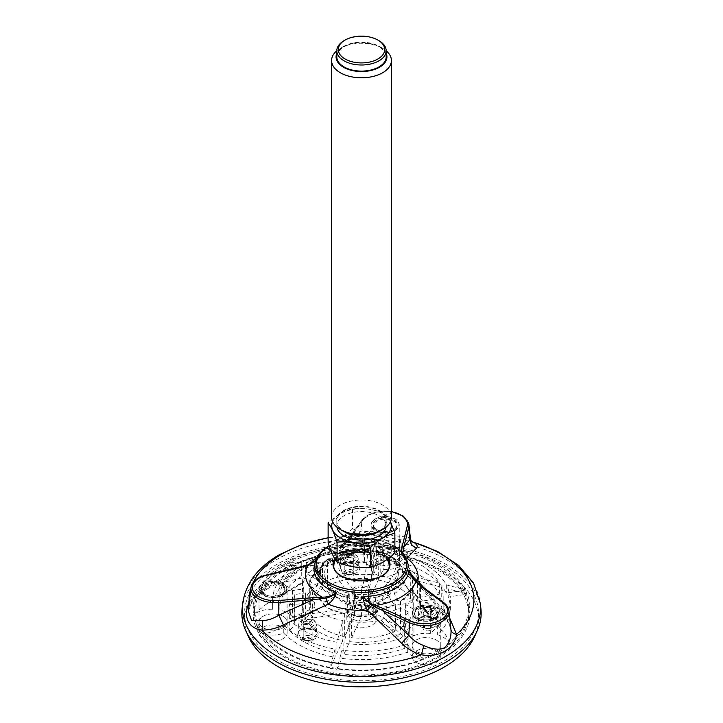 <?xml version="1.0" encoding="UTF-8"?>
<svg xmlns="http://www.w3.org/2000/svg" width="723" height="723" viewBox="0 0 723 723"><rect width="100%" height="100%" fill="white"/><g stroke="black" fill="none" stroke-linecap="round" stroke-linejoin="round"><path stroke-width="0.54" stroke-dasharray="3.62 2.71" d="M249.182 602.358C253.646 596.882 259.358 592.155 266.317 588.17C281.084 579.503 295.553 571.559 309.733 564.338L324.835 553.682L342.196 546.29L350.501 538.066L344.672 544.437L342.286 545.621L338.951 544.979L338.436 547.772L352.878 538.192C355.21 536.818 359.53 535.752 365.838 535.002L370.501 535.002L411.279 541.428M406.624 558.572L403.714 557.614L401.943 554.731L401.581 555.092C390.257 545.169 363.027 540.262 342.286 545.621M317.569 559.322L319.674 556.114L315.544 560.867M278.798 565.467A116.963 67.528 180 0 1 406.263 550.827A116.963 67.528 180 0 1 478.463 613.212A116.963 67.528 180 0 1 361.5 680.741A116.963 67.528 180 0 1 244.537 613.212A116.963 67.528 180 0 1 278.798 565.467M480.931 608.938A119.657 69.083 0 0 0 403.85 548.603A119.657 69.083 0 0 0 276.891 564.365A119.657 69.083 0 0 0 242.069 608.938M406.317 557.912L402.612 553.99C402.042 555.698 401.825 555.942 401.943 554.731C401.536 555.517 401.419 555.029 401.572 553.24L401.482 551.333M409.977 539.503C411.062 539.033 410.357 538.165 407.853 536.918C401.753 537.053 383.054 534.189 370.709 531.17L360.822 531.902L362.015 520.217L349.119 538.861L360.822 531.902L356.837 537.216L352.878 538.192M249.345 602.367L252.363 601.337C255.806 596.918 260.669 592.851 266.95 589.109L265.712 586.814L252.842 599.222L248.405 611.152M450.899 628.929L444.79 614.514L444.853 616.339L448.242 616.312L449.751 618.228M424.763 588.721L448.242 616.312M416.647 582.277L422.277 587.257L444.79 614.514L443.786 603.018A24.347 14.053 180 0 1 448.956 610.845M250.917 587.727A24.347 14.053 180 0 1 266.191 575.544L265.712 586.814L298.472 568.097L309.733 564.338A56.674 32.716 180 0 1 309.806 564.247M342.196 546.29L356.837 537.207M370.709 531.17L366.886 535.074L365.838 535.002A112.399 64.889 180 0 0 328.134 537.885M407.853 536.918L411.495 541.744M314.993 563.506A47.519 27.438 180 0 1 315.327 562.648L314.921 564.175A46.634 26.923 180 0 1 328.522 546.461A46.634 26.923 180 0 1 378.283 540.379A46.634 26.923 180 0 1 408.079 564.175C408.884 563.994 407.429 561.807 403.714 557.614L401.943 554.731A47.519 27.438 180 0 0 338.951 544.979C340.37 546.452 341.943 546.416 343.66 544.871L342.268 545.621M402.856 552.245L402.612 553.99L401.572 553.24M310.501 564.166L309.733 564.338M248.387 611.315L252.842 599.222M310.194 564.193C314.234 562.422 317.397 559.729 319.674 556.114A47.519 27.438 180 0 0 315.327 562.648L318.021 558.4L315.562 560.804M415.345 580.903L414.758 580.28M306.85 565.531L307.519 565.476M299.024 567.781L266.191 575.544A1.5 0.452 77 0 1 266.407 574.993M443.497 602.449A1.5 0.958 126.2 0 1 443.786 603.018L421.102 586.669M401.636 551.477L401.473 551.468A56.033 32.345 180 0 0 346.507 542.964L345.296 543.335L362.169 519.792A1.5 1.13 34.7 0 1 363.398 519.421L350.501 538.066M388.929 563.85A27.664 15.969 -0 0 0 381.057 554.613A27.664 15.969 -0 0 0 352.589 550.79A27.664 15.969 -0 0 0 334.071 563.85M333.845 565.476A27.664 15.969 -0 0 0 333.836 565.91A27.664 15.969 -0 0 0 361.5 581.879A27.664 15.969 -0 0 0 389.164 565.91A27.664 15.969 -0 0 0 389.155 565.476M382.169 551.938A21.392 12.354 180 0 1 382.892 555.128A21.392 12.354 180 0 1 361.5 567.483A21.392 12.354 180 0 1 340.108 555.128A21.392 12.354 180 0 1 344.437 547.682A21.392 12.354 180 0 1 376.629 546.398A21.392 12.354 180 0 1 378.563 547.682A21.392 12.354 180 0 1 382.169 551.938M378.951 40.678A24.681 14.252 0 0 0 344.049 40.678M386.181 50.764A29.914 17.271 0 0 0 382.657 48.314A29.914 17.271 0 0 0 340.343 48.314A29.914 17.271 0 0 0 336.819 50.764M386.181 53.33A25.432 14.677 0 0 0 379.476 46.48A25.432 14.677 0 0 0 343.524 46.48A25.432 14.677 0 0 0 336.819 53.33M343.524 531.315A25.432 14.677 180 0 1 348.784 508.224A25.432 14.677 180 0 1 386.064 517.135A25.432 14.677 180 0 1 379.476 531.315M331.586 517.27A29.914 17.271 180 0 1 357.596 500.153A29.914 17.271 180 0 1 390.393 512.806A29.914 17.271 180 0 1 391.414 517.27M328.134 542.828C336.258 541.003 344.401 536.303 352.562 528.73L352.562 508.811C344.437 510.646 336.294 515.345 328.134 522.919M352.562 528.73C363.66 533.312 374.776 535.029 385.928 533.89L385.928 513.981C374.83 509.399 363.705 507.673 352.562 508.811M385.928 513.981L390.393 521.428M385.928 533.89C388.902 543.163 391.875 549.579 394.866 553.149M332.761 545.802A29.751 17.18 180 0 1 361.5 533.068A29.751 17.18 180 0 1 390.239 545.802A29.751 17.18 180 0 1 361.5 567.428A29.751 17.18 180 0 1 332.761 545.802M382.169 547.049A21.392 12.354 180 0 1 382.892 550.248A21.392 12.354 180 0 1 361.5 562.602A21.392 12.354 180 0 1 340.108 550.248A21.392 12.354 180 0 1 358.707 538.002A21.392 12.354 180 0 1 382.169 547.049M332.598 521.735A29.751 17.18 180 0 1 361.184 508.64A29.751 17.18 180 0 1 390.239 521.373A29.751 17.18 180 0 1 390.402 521.735M336.927 527.121A24.681 14.252 180 0 1 336.819 525.82A24.681 14.252 180 0 1 358.283 511.694A24.681 14.252 180 0 1 385.341 522.133A24.681 14.252 180 0 1 386.181 525.82A24.681 14.252 180 0 1 386.073 527.121M385.341 517.252A24.681 14.252 180 0 1 386.181 520.94A24.681 14.252 180 0 1 361.5 535.183A24.681 14.252 180 0 1 336.819 520.94A24.681 14.252 180 0 1 358.283 506.814A24.681 14.252 180 0 1 385.341 517.252M336.819 56.864A24.681 14.252 180 0 1 358.283 42.738A24.681 14.252 180 0 1 385.341 53.177A24.681 14.252 180 0 1 386.181 56.864M247.203 633.655A116.963 67.528 180 0 1 244.537 619.322A116.963 67.528 180 0 1 278.798 571.568A116.963 67.528 180 0 1 406.263 556.936A116.963 67.528 180 0 1 478.463 619.322A116.963 67.528 180 0 1 475.797 633.655M395.138 551.532A14.062 8.116 180 0 1 399.259 557.27A14.062 8.116 180 0 1 385.196 565.395A14.062 8.116 180 0 1 371.134 557.27A14.062 8.116 180 0 1 379.819 549.778A14.062 8.116 180 0 1 395.138 551.532M395.138 562.53A14.062 8.116 180 0 1 399.259 568.269A14.062 8.116 180 0 1 385.196 576.385A14.062 8.116 180 0 1 371.134 568.269A14.062 8.116 180 0 1 379.819 560.768A14.062 8.116 180 0 1 395.138 562.53M436.177 639.963A14.062 8.116 180 0 1 440.298 645.702A14.062 8.116 180 0 1 426.236 653.818A14.062 8.116 180 0 1 412.173 645.702A14.062 8.116 180 0 1 420.858 638.21A14.062 8.116 180 0 1 436.177 639.963M436.177 650.953A14.062 8.116 180 0 1 440.298 656.692A14.062 8.116 180 0 1 426.236 664.817A14.062 8.116 180 0 1 412.173 656.692A14.062 8.116 180 0 1 420.858 649.2A14.062 8.116 180 0 1 436.177 650.953M378.328 580.072A51.749 29.878 180 0 1 410.438 598.617L374.297 604.202A14.659 8.459 180 0 1 376.159 608.206A14.659 8.459 180 0 1 376.159 608.332A14.659 8.459 180 0 1 374.089 612.67L400.542 627.944A51.749 29.878 180 0 0 413.249 608.332A51.749 29.878 180 0 0 412.3 602.62L375.707 608.278A14.207 8.206 180 0 0 373.854 604.274L374.297 604.202A14.659 8.459 180 0 0 368.649 600.94L368.522 601.202A14.207 8.206 180 0 0 361.59 600.126L371.396 579.006A51.749 29.878 180 0 0 327.528 585.784L353.99 601.066A14.659 8.459 180 0 1 361.708 599.864A14.659 8.459 180 0 1 368.649 600.94L378.328 580.072L378.12 554.288A50.935 29.408 180 0 1 395.833 560.361L395.264 561.97L394.885 561.708L396.385 564.437L398.002 564.292L395.978 561.527L395.264 561.97M395.472 630.872A51.749 29.878 180 0 1 351.604 637.659L361.292 616.791A14.659 8.459 180 0 1 354.351 615.716A14.659 8.459 180 0 1 348.703 612.453L312.562 618.048A51.749 29.878 180 0 0 344.672 636.583L354.478 615.463A14.207 8.206 180 0 0 361.41 616.529L361.292 616.791A14.659 8.459 180 0 0 369.01 615.598L368.685 615.409A14.207 8.206 180 0 0 373.764 612.48L374.089 612.67A14.659 8.459 180 0 1 369.01 615.598L395.472 630.872L395.472 604.627L394.885 604.292A50.935 29.408 180 0 1 376.918 610.113L374.08 608.323L368.549 602.142C369.552 606.633 371.613 610.601 374.74 614.035L376.918 611.432L374.08 608.323M325.106 576.683A36.918 29.119 155.1 0 0 325.811 580.153A36.918 29.119 155.1 0 0 347.293 598.057A14.207 8.206 180 0 1 347.293 598.011A14.207 8.206 180 0 1 349.236 593.863A36.918 21.319 60 0 1 333.005 559.683A36.891 21.301 0 0 0 324.708 574.785A36.891 21.301 0 0 0 325.106 576.683L321.084 577.306L319.765 578.545A16.268 12.833 -24.9 0 1 318.988 581.961C317.65 585.043 315.147 586.94 311.496 587.672L310.7 587.799L310.7 614.044A51.749 29.878 180 0 1 309.751 608.332A51.749 29.878 180 0 1 322.458 588.721L348.911 603.994A14.659 8.459 180 0 1 351.134 602.349A14.659 8.459 180 0 1 353.99 601.066L354.315 601.256A14.207 8.206 180 0 0 349.236 604.184L348.911 603.994A14.659 8.459 180 0 0 346.841 608.332L346.841 619.322A14.659 8.459 180 0 1 351.134 613.339A14.659 8.459 180 0 1 367.112 611.504A14.659 8.459 180 0 1 376.159 619.322A14.659 8.459 180 0 1 361.5 627.781A14.659 8.459 180 0 1 346.841 619.322M310.7 614.044L346.841 608.45A14.659 8.459 180 0 1 346.841 608.332M348.703 612.453A14.659 8.459 180 0 1 346.841 608.45L347.293 608.386A14.207 8.206 180 0 0 349.146 612.39L348.703 612.453M283.009 627.266A14.062 8.116 180 0 1 287.13 633.005A14.062 8.116 180 0 1 273.068 641.12A14.062 8.116 180 0 1 259.006 633.005A14.062 8.116 180 0 1 267.691 625.503A14.062 8.116 180 0 1 283.009 627.266M283.009 616.267A14.062 8.116 180 0 1 287.13 622.006A14.062 8.116 180 0 1 273.068 630.131A14.062 8.116 180 0 1 259.006 622.006A14.062 8.116 180 0 1 267.691 614.514A14.062 8.116 180 0 1 283.009 616.267A14.044 8.107 180 0 1 287.112 622.006A14.044 8.107 180 0 1 273.068 630.122A14.044 8.107 180 0 1 259.024 622.006A14.044 8.107 180 0 1 267.691 614.514A14.044 8.107 180 0 1 283 616.276M281.437 595.544A11.83 6.832 0 0 0 284.898 590.718A11.83 6.832 0 0 0 273.068 583.886A11.83 6.832 0 0 0 261.238 590.718A11.83 6.832 0 0 0 268.54 597.026A11.83 6.832 0 0 0 281.437 595.544M373.773 527.754A11.83 6.832 0 0 0 386.742 532.752A11.83 6.832 0 0 0 397.026 525.983A11.83 6.832 0 0 0 385.196 519.15A11.83 6.832 0 0 0 373.366 525.983A11.83 6.832 0 0 0 373.773 527.754M395.129 551.541A14.044 8.107 180 0 1 399.241 557.27A14.044 8.107 180 0 1 385.196 565.386A14.044 8.107 180 0 1 371.143 557.27A14.044 8.107 180 0 1 379.819 549.778A14.044 8.107 180 0 1 395.129 551.541M423.172 621.012A11.83 6.832 0 0 0 438.066 614.414A11.83 6.832 0 0 0 426.236 607.582A11.83 6.832 0 0 0 414.406 614.414A11.83 6.832 0 0 0 423.172 621.012M436.168 639.972A14.044 8.107 180 0 1 440.28 645.702A14.044 8.107 180 0 1 426.236 653.818A14.044 8.107 180 0 1 412.191 645.702A14.044 8.107 180 0 1 420.858 638.21A14.044 8.107 180 0 1 436.168 639.972M351.875 607.654A13.61 7.863 180 0 1 371.125 607.654A13.61 7.863 180 0 1 371.125 618.771A13.61 7.863 180 0 1 351.875 618.771A13.61 7.863 180 0 1 351.875 607.654M351.45 606.922A14.207 8.206 180 0 1 368.522 605.594A14.207 8.206 180 0 1 375.707 612.724A14.207 8.206 180 0 1 371.55 618.527A14.207 8.206 180 0 1 351.45 618.527A14.207 8.206 180 0 1 347.293 612.724A14.207 8.206 180 0 1 351.45 606.922M334.089 596.809L323.787 603.208L325.142 606.362C329.48 604.085 332.463 600.894 334.089 596.809A43.199 24.944 180 0 1 320.849 585.964A16.268 12.833 155.1 0 0 321.627 582.548L322.937 581.31L326.968 580.686A36.891 21.301 0 0 0 348.531 593.14A36.918 7.799 98.8 0 0 352.228 605.946A36.918 7.799 98.8 0 0 354.478 605.142A14.207 8.206 180 0 1 349.146 602.06A36.918 29.119 -24.9 0 1 330.727 590.745A36.918 29.119 -24.9 0 1 326.968 580.686M410.284 592.842L410.221 592.2L411.288 592.932C408.025 589.579 405.639 585.802 404.121 581.599L405.251 585.034L407.754 588.884L410.718 592.797L410.655 591.432A51.749 29.878 180 0 1 400.542 601.699L400.542 627.944M311.758 577.532L311.604 576.954L315.156 574.559L321.066 568.757L320.181 570.402L311.758 577.532L311.604 576.954L310.872 577.352L311.758 577.532A51.523 29.742 180 0 1 322.621 565.766L326.046 564.78L329.092 558.454L330.059 557.975L329.092 558.454A42.395 24.474 180 0 0 319.159 573.032C319.774 567.239 323.172 562.205 329.345 557.93M367.537 552.191A36.891 21.301 0 0 0 338.075 556.746A36.918 21.319 -120 0 0 354.315 590.926A14.207 8.206 180 0 1 361.59 589.805A36.918 7.799 98.8 0 0 367.537 552.191L368.965 550.14A42.395 24.474 180 0 0 334.171 555.526L335.129 555.047L334.171 555.526L330.501 562.223L327.7 562.837A51.523 29.742 180 0 1 348.07 556.565C346.995 557.56 346.407 556.764 346.29 554.189L348.405 555.273L350.492 554.496L349.336 556.15L347.401 556.945L349.634 555.978L350.944 552.833A51.749 29.878 180 0 1 371.396 552.761L371.396 579.006M378.328 553.827A51.749 29.878 180 0 1 395.978 559.801L396.114 561.346L398.002 564.292A51.523 29.742 180 0 1 410.212 575.607L402.892 570.483L401.373 565.919A42.395 24.474 180 0 0 375.897 551.215L375.897 551.215A16.268 3.434 98.8 0 0 376.105 554.062L376.846 555.689L378.12 554.288M349.272 554.857L350.574 553.357A50.935 29.408 180 0 1 371.179 553.212L369.95 554.622L369.173 552.996A16.268 3.434 -81.2 0 1 368.965 550.14L368.613 549.869A41.039 23.696 180 0 0 335.129 555.047L338.075 556.746M327.474 601.111L323.877 601.907A50.935 29.408 180 0 1 313.348 591.676C316.999 590.953 319.494 589.055 320.849 585.964M315.156 574.559L310.836 575.987L310.872 577.352L311.496 577.677A51.749 29.878 180 0 1 322.458 565.766L322.458 588.721M407.754 588.884L410.049 590.98A50.935 29.408 180 0 1 399.964 601.364C397.298 599.665 395.472 597.09 394.478 593.646A16.268 9.39 60 0 1 393.908 590.013L392.941 588.423L389.995 586.724A36.891 21.301 0 0 0 398.292 574.785A36.891 21.301 0 0 0 397.894 569.715A36.918 29.119 -24.9 0 1 375.707 597.957A14.207 8.206 180 0 1 375.707 598.011A14.207 8.206 180 0 1 373.764 602.16A36.918 21.319 -120 0 0 383.723 599.729A36.918 21.319 -120 0 0 389.995 586.724M384.925 589.661A36.918 21.319 60 0 1 376.105 604.13A36.918 21.319 60 0 1 368.685 605.088A14.207 8.206 180 0 1 361.41 606.208A36.918 7.799 -81.2 0 1 359.485 607.067A36.918 7.799 -81.2 0 1 355.463 594.216A36.891 21.301 0 0 0 384.925 589.661L387.871 591.36L388.829 592.95A16.268 9.39 -120 0 0 389.399 596.574C390.384 600.009 392.209 602.584 394.885 604.292M396.032 565.711A36.891 21.301 0 0 0 374.469 553.267A36.918 7.799 -81.2 0 1 368.522 590.881A14.207 8.206 180 0 1 373.854 593.954A36.918 29.119 155.1 0 0 396.032 565.711L400.063 565.088L401.238 565.54M400.063 565.088A41.039 23.696 180 0 0 375.544 550.944L374.469 553.267M393.908 590.013A42.395 24.474 180 0 0 403.841 573.032L403.235 569.923A42.395 24.474 180 0 1 403.841 573.032L403.199 569.742L401.916 569.091L397.894 569.715M403.678 572.164L412.074 579.611A51.523 29.742 180 0 1 411.288 592.932L411.477 593.14A51.749 29.878 180 0 0 413.249 585.377L413.249 608.332M333.005 559.683L330.059 557.975A41.039 23.696 180 0 0 321.084 577.306M344.726 613.411A51.523 29.742 180 0 1 325.142 606.362L324.862 606.48A51.749 29.878 180 0 0 344.672 613.628L347.103 597.252L348.531 593.14M355.463 594.216L354.035 598.328L351.604 614.704L351.604 637.659M361.59 589.805L361.59 600.126M368.522 590.881L368.522 601.202M373.854 593.954L373.854 604.274M375.707 597.957L375.707 608.278M373.764 602.16L373.764 612.48M368.685 605.088L368.685 615.409M361.41 606.208L361.41 616.529M354.478 605.142L354.478 615.463M349.146 602.06L349.146 612.39M347.293 598.057L347.293 608.386M349.236 593.863L349.236 604.184M354.315 590.926L354.315 601.256M324.862 606.48L323.027 603.542L322.901 601.988A51.749 29.878 180 0 1 312.562 591.803L312.562 618.048M323.877 601.907L322.901 601.988M313.348 591.676L312.562 591.803M412.074 579.611L412.3 579.665A51.749 29.878 180 0 1 413.249 585.377M410.049 590.98L410.655 591.432M399.964 601.364L400.542 601.699M310.7 587.799A51.749 29.878 180 0 1 309.751 582.087A51.749 29.878 180 0 1 310.836 575.987M395.978 559.801L395.833 560.361M410.212 575.607L410.438 598.617M398.057 564.229A51.749 29.878 180 0 1 410.438 575.662M395.472 604.627A51.749 29.878 180 0 1 377.686 610.465L376.918 610.113M377.686 610.465L377.505 611.965L374.74 614.035A51.523 29.742 180 0 1 351.667 614.487M374.948 614.234A51.749 29.878 180 0 1 351.604 614.704M348.07 556.565L348.161 556.511A51.749 29.878 180 0 0 327.528 562.837L327.7 562.837M348.161 556.511L349.634 555.978M350.574 553.357L350.944 552.833M371.179 553.212L371.396 552.761M412.3 579.665L412.3 602.62M327.528 562.837L327.528 585.784M344.672 613.628L344.672 636.583M272.67 609.245A88.848 51.297 180 0 1 272.652 608.332A88.848 51.297 180 0 1 296.186 573.556L283.38 566.163A106.941 61.744 180 0 1 285.883 564.672A106.941 61.744 180 0 1 288.459 563.226A106.941 61.744 180 0 1 370.818 546.823A106.941 61.744 180 0 1 406.697 552.372A106.941 61.744 180 0 1 463.814 590.357A106.941 61.744 180 0 1 465.666 594.36A106.941 61.744 180 0 1 468.441 608.332A106.941 61.744 180 0 1 449.11 643.741A106.941 61.744 180 0 1 422.838 658.906A106.941 61.744 180 0 1 337.307 668.468A106.941 61.744 180 0 1 330.366 667.401A106.941 61.744 180 0 1 264.582 634.423A106.941 61.744 180 0 1 254.966 613.71A106.941 61.744 180 0 1 254.559 608.332A106.941 61.744 180 0 1 283.38 566.163L282.322 565.549A108.441 62.603 180 0 1 287.402 562.621L301.265 570.628A88.848 51.297 180 0 1 363.082 557.044A22.44 12.951 180 0 1 363.063 556.611A22.44 12.951 180 0 1 370.818 546.823A22.44 12.951 180 0 1 372.526 546.046A108.441 62.603 180 0 1 405.892 551.206A22.44 12.951 180 0 1 406.697 552.372A22.44 12.951 180 0 1 407.935 556.611A22.44 12.951 180 0 1 404.546 563.461A88.848 51.297 180 0 1 446.317 593.059L465.26 590.131A108.441 62.603 180 0 1 467.112 594.134L448.179 597.062A88.848 51.297 180 0 1 450.348 608.332A88.848 51.297 180 0 1 437.641 634.758A22.44 12.951 180 0 1 449.11 643.741A22.44 12.951 180 0 1 449.408 644.988A108.441 62.603 180 0 1 424.988 659.087A22.44 12.951 180 0 1 422.838 658.906A22.44 12.951 180 0 1 407.284 652.291A88.848 51.297 180 0 1 341.988 658.373L336.918 669.308A108.441 62.603 180 0 1 329.986 668.233L335.056 657.297A88.848 51.297 180 0 1 283.778 633.185A22.44 12.951 180 0 1 264.582 634.423A22.44 12.951 180 0 1 262.566 633.963A108.441 62.603 180 0 1 253.619 614.695A22.44 12.951 180 0 1 254.966 613.71A22.44 12.951 180 0 1 272.67 609.245L272.652 600.235A88.848 51.297 180 0 1 272.652 600.153A88.848 51.297 180 0 1 296.186 565.377A205872.768 118861.263 -120 0 0 282.322 565.169L282.322 565.549M285.883 569.552A106.941 61.744 180 0 1 402.422 556.168A106.941 61.744 180 0 1 468.441 613.212A106.941 61.744 180 0 1 361.5 674.957A106.941 61.744 180 0 1 254.559 613.212A106.941 61.744 180 0 1 285.883 569.552M438.174 657.487A108.441 62.603 180 0 1 320 671.052A108.441 62.603 180 0 1 253.059 613.212A108.441 62.603 180 0 1 405.892 556.095A108.441 62.603 180 0 1 469.941 613.212A108.441 62.603 180 0 1 438.174 657.487M283.778 624.672L284.482 625.72L278.671 628.594L283.778 624.672L283.778 633.185M284.482 625.72A88.848 51.297 180 0 0 335.056 649.118A205872.759 43506.254 -81.2 0 0 329.986 667.853A108.441 62.603 180 0 1 262.566 633.583C267.953 633.393 273.321 631.73 278.671 628.594M437.641 626.254L438.364 625.874L442.232 630.691L437.641 626.254L437.641 634.758M438.364 625.874A88.848 51.297 180 0 0 450.348 600.153A88.848 51.297 180 0 0 448.179 588.884A205872.777 162367.517 155.1 0 1 467.112 593.764A108.441 62.603 180 0 1 469.941 607.953A108.441 62.603 180 0 1 449.408 644.609C448.748 639.683 446.353 635.047 442.232 630.691M404.546 554.948L406.895 554.559L405.793 555.689L404.546 554.948L404.546 563.461M405.793 555.68A88.848 51.297 180 0 1 446.317 584.88A205872.759 162367.517 -24.9 0 1 465.26 589.76L465.26 590.131M406.895 554.559L407.944 553.231L405.892 550.836A108.441 62.603 180 0 1 465.26 589.76M272.652 600.235L267.067 603.597L272.67 600.732M267.067 603.597L253.619 614.315A108.441 62.603 180 0 1 253.059 607.953A108.441 62.603 180 0 1 282.322 565.169M363.082 557.044L363.082 548.531L361.654 548.856L363.597 547.862C364.817 546.868 367.799 546.136 372.526 545.666L372.526 546.046M361.654 548.856A88.848 51.297 180 0 0 301.265 562.44A205872.768 118861.272 60 0 0 287.402 562.241A108.441 62.603 180 0 1 372.526 545.666M407.284 643.777L410.537 648.992L406.055 644.527L407.284 643.777L407.284 652.291M406.055 644.527A88.848 51.297 180 0 1 341.988 650.194A205872.768 43506.236 98.8 0 0 336.918 668.929L336.918 669.308M410.537 648.992C414.333 653.538 419.15 656.782 424.988 658.707A108.441 62.603 180 0 1 336.918 668.929M448.179 588.884L448.179 597.062M301.265 562.44L301.265 570.628M296.186 565.377L296.186 573.556M335.056 649.118L335.056 657.297M341.988 650.194L341.988 658.373M446.317 584.88L446.317 593.059M354.523 595.562A9.869 5.703 0 0 0 370.447 593.935A9.869 5.703 0 0 0 362.359 585.856A9.869 5.703 0 0 0 351.965 593.005A9.869 5.703 0 0 0 354.523 595.562M317.37 585.784L301.274 576.484A81.663 47.149 180 0 0 279.837 608.332A81.663 47.149 180 0 0 279.891 610.076A22.44 12.951 180 0 1 292.39 616.873L303.75 615.119A58.934 34.026 180 0 1 302.566 608.332A58.934 34.026 180 0 1 317.37 585.784L317.37 565.693L301.274 565.449L301.274 576.484M279.855 583.136L303.045 577.785A58.934 34.026 180 0 0 302.566 582.087A58.934 34.026 180 0 0 303.75 588.874L292.39 590.628A22.44 12.951 180 0 0 279.891 583.832A81.663 47.149 180 0 1 279.855 583.136L279.864 595.924L303.425 581.563M279.837 595.418L303.524 582.132A58.934 34.026 180 0 1 317.37 565.693M303.109 581.744L303.045 577.785M279.864 595.924A81.663 47.149 180 0 1 301.274 565.449M303.75 588.874L303.75 615.119M292.39 590.628L292.39 616.873M279.891 583.832L279.891 610.076M404.925 648.26A22.44 12.951 180 0 1 404.636 646.19A22.44 12.951 180 0 1 408.875 638.608L400.551 633.809A58.934 34.026 180 0 1 349.742 641.672L343.85 654.369A81.663 47.149 180 0 0 404.925 648.26L404.925 622.015A81.663 47.149 180 0 1 403.895 622.386L402.603 635.987L383.542 617.596M402.603 635.987L400.271 638.789L392.047 630.682L394.451 628.034M403.895 622.386L384.284 613.466L383.796 617.831L381.328 620.28A58.934 34.026 180 0 1 349.742 621.572L343.85 643.325L343.85 654.369M400.271 638.789A81.663 47.149 180 0 1 343.85 643.325M381.328 620.28L392.047 630.682M404.925 622.015A22.44 12.951 180 0 1 404.636 619.945A22.44 12.951 180 0 1 408.875 612.363L400.551 607.564A58.934 34.026 180 0 1 384.284 613.466M400.551 607.564L400.551 633.809M408.875 612.363L408.875 638.608M349.742 621.572L349.742 641.672M424.383 626.489A4.492 2.594 180 0 1 429.272 625.928A4.492 2.594 180 0 1 432.047 628.314A4.492 2.594 180 0 1 427.555 630.908A4.492 2.594 180 0 1 423.072 628.314A4.492 2.594 180 0 1 424.383 626.489M424.383 611.83A4.492 2.594 180 0 1 429.272 611.269A4.492 2.594 180 0 1 432.047 613.664A4.492 2.594 180 0 1 430.736 615.49A4.492 2.594 180 0 1 424.383 615.49A4.492 2.594 180 0 1 423.072 613.664A4.492 2.594 180 0 1 424.383 611.83M423.326 609.995A5.983 3.452 180 0 1 431.794 609.995A5.983 3.452 180 0 1 431.794 614.884A5.983 3.452 180 0 1 423.326 614.884A5.983 3.452 180 0 1 423.326 609.995M421.211 608.775A8.974 5.178 180 0 1 430.989 607.654A8.974 5.178 180 0 1 436.529 612.444A8.974 5.178 180 0 1 427.555 617.623A8.974 5.178 180 0 1 418.581 612.444A8.974 5.178 180 0 1 421.211 608.775M413.954 635.68A22.44 12.951 180 0 1 430.664 633.402A81.663 47.149 180 0 0 443.163 608.332A81.663 47.149 180 0 0 441.238 598.138L419.25 601.545A58.934 34.026 180 0 1 420.434 608.332A58.934 34.026 180 0 1 405.63 630.881L413.954 635.68L413.954 609.435A22.44 12.951 180 0 1 430.664 607.157L430.664 633.402M415.833 598.951L425.115 610.329L426.272 610.926L424.419 608.874L423.127 605.775L430.7 607.248L431.993 610.185L425.513 610.049L416.05 599.213L415.852 595.237L431.297 606.561A81.663 47.149 180 0 1 430.664 607.157M425.422 609.878C430.293 614.161 437.27 610.763 432.58 605.901C426.407 601.03 423.072 601.202 422.584 606.425M426.272 610.926L433.375 619.674L432.336 619.891L432.074 618.969L431.297 606.561M432.336 619.891L425.133 610.935L432.074 618.969M433.375 619.674A81.663 47.149 180 0 0 443.163 597.288A81.663 47.149 180 0 0 441.238 587.103L419.25 581.446A58.934 34.026 180 0 1 420.434 588.233A58.934 34.026 180 0 1 416.999 599.683L416.05 599.213M415.852 595.237A58.934 34.026 180 0 1 405.63 604.636L413.954 609.435M405.63 604.636L405.63 630.881M419.25 581.446L419.25 601.545M441.238 587.103L441.238 598.138M399.683 566.651A22.44 12.951 180 0 1 383.235 569.498L380.19 576.059A58.934 34.026 180 0 1 417.388 597.541L439.376 594.134A81.663 47.149 180 0 0 399.683 566.651L399.683 540.406A81.663 47.149 180 0 1 400.75 540.741L402.069 554.324L397.533 559.521M402.069 554.324L404.365 557.153L402.322 559.313L400.117 556.466M400.75 540.741L397.18 555.002L397.596 559.439L399.647 562.304A58.934 34.026 180 0 1 417.388 577.442L439.376 583.1L439.376 594.134M404.365 557.153A81.663 47.149 180 0 1 439.376 583.1M399.647 562.304L402.322 559.313M399.683 540.406A22.44 12.951 180 0 1 383.235 543.253L380.19 549.814A58.934 34.026 180 0 1 397.18 555.002M380.19 549.814L380.19 576.059M383.235 543.253L383.235 569.498M417.388 577.442L417.388 597.541M346.118 572.634A4.492 2.594 180 0 1 351.007 572.074A4.492 2.594 180 0 1 353.782 574.469A4.492 2.594 180 0 1 349.29 577.053A4.492 2.594 180 0 1 344.808 574.469A4.492 2.594 180 0 1 346.118 572.634M346.118 557.975A4.492 2.594 180 0 1 351.007 557.415A4.492 2.594 180 0 1 353.782 559.81A4.492 2.594 180 0 1 352.463 561.644A4.492 2.594 180 0 1 346.118 561.644A4.492 2.594 180 0 1 344.808 559.81A4.492 2.594 180 0 1 346.118 557.975M345.061 556.15A5.983 3.452 180 0 1 353.52 556.15A5.983 3.452 180 0 1 353.52 561.03A5.983 3.452 180 0 1 345.061 561.03A5.983 3.452 180 0 1 345.061 556.15M342.946 554.93A8.974 5.178 180 0 1 352.725 553.8A8.974 5.178 180 0 1 358.265 558.59A8.974 5.178 180 0 1 349.29 563.768A8.974 5.178 180 0 1 340.316 558.59A8.974 5.178 180 0 1 342.946 554.93M376.303 568.432A22.44 12.951 180 0 1 364.528 561.211A81.663 47.149 180 0 0 306.344 573.556L322.449 582.846A58.934 34.026 180 0 1 373.258 574.993L376.303 568.432L376.303 542.187A22.44 12.951 180 0 1 364.528 534.966L364.528 561.211M346.154 554.668L344.853 554.64L344.853 571.983A4.437 2.558 0 0 0 346.154 573.791A4.437 2.558 0 0 0 350.989 574.351A4.437 2.558 0 0 0 353.728 571.983A4.437 2.558 0 0 0 349.29 569.417A4.437 2.558 0 0 0 344.853 571.983L346.462 574.469C351.306 575.58 353.728 574.749 353.728 571.983L353.728 553.827L346.154 554.668C344.049 554.496 346.145 554.189 352.426 553.737L353.728 553.818L355.138 552.318L353.43 553.158C348.495 554.315 342.313 553.583 344.32 553.637L344.853 554.64M353.43 552.697L358.228 549.986L356.891 551.757L355.138 552.318C355.707 551.161 345.124 551.369 343.506 552.815C343.515 554.107 346.913 554.207 353.719 553.122L352.67 554.026M355.571 552.083L360.569 549.814L361.807 548.088L363.317 534.948A81.663 47.149 180 0 1 364.528 534.966M358.228 549.986L361.807 548.088M353.719 553.122L350.926 554.767L352.363 554.306L353.538 552.625L354.053 548.332L363.317 534.948M350.926 554.767A58.934 34.026 180 0 0 322.449 562.756L306.344 562.521A81.663 47.149 180 0 1 359.141 550.158M354.053 548.332A58.934 34.026 180 0 1 373.258 548.748L376.303 542.187M373.258 548.748L373.258 574.993M322.449 562.756L322.449 582.846M306.344 562.521L306.344 573.556M294.243 620.876A22.44 12.951 180 0 1 294.36 622.187A22.44 12.951 180 0 1 289.308 630.375A81.663 47.149 180 0 0 336.918 653.294L342.81 640.596A58.934 34.026 180 0 1 305.612 619.123L294.243 620.876L294.243 594.631A22.44 12.951 180 0 1 294.36 595.942A22.44 12.951 180 0 1 289.308 604.13L289.308 630.375M304.473 638.689A4.492 2.594 180 0 1 309.363 638.129A4.492 2.594 180 0 1 312.137 640.524A4.492 2.594 180 0 1 307.646 643.118A4.492 2.594 180 0 1 303.163 640.524A4.492 2.594 180 0 1 304.473 638.689M303.416 622.205A5.983 3.452 180 0 1 311.875 622.205A5.983 3.452 180 0 1 311.875 627.094A5.983 3.452 180 0 1 303.416 627.094A5.983 3.452 180 0 1 303.416 622.205M301.301 620.985A8.974 5.178 180 0 1 311.08 619.864A8.974 5.178 180 0 1 316.62 624.645A8.974 5.178 180 0 1 307.646 629.832A8.974 5.178 180 0 1 298.671 624.645A8.974 5.178 180 0 1 301.301 620.985M304.473 624.039A4.492 2.594 180 0 1 309.363 623.479A4.492 2.594 180 0 1 312.137 625.874A4.492 2.594 180 0 1 310.818 627.7A4.492 2.594 180 0 1 304.473 627.7A4.492 2.594 180 0 1 303.163 625.874A4.492 2.594 180 0 1 304.473 624.039M304.51 624.356L303.217 621.825L305.269 617.831L308.45 615.906L310.782 616.041L312.083 618.436L309.209 623.452L304.51 624.356M305.269 617.831L303.94 616.24L308.197 614.207L308.45 615.906M315.237 607.031L301.148 613.601L302.657 616.855L303.94 616.24C298.518 619.963 302.051 627.157 308.414 623.886C314.577 619.005 314.505 615.779 308.197 614.207L316.584 610.257L314.912 607.175L314.595 602.684L289.887 604.744A81.663 47.149 180 0 1 289.308 604.13M302.657 616.855L291.984 622.033L290.619 618.662L289.887 604.744M301.148 613.601L290.619 618.662M316.584 610.257A58.934 34.026 180 0 0 342.81 620.506L336.918 642.25A81.663 47.149 180 0 1 291.984 622.033M314.595 602.684A58.934 34.026 180 0 1 305.612 592.878L294.243 594.631M305.612 592.878L305.612 619.123M342.81 620.506L342.81 640.596M336.918 642.25L336.918 653.294M316.9 557.469A56.674 32.716 180 0 1 321.428 554.523A56.674 32.716 180 0 1 338.436 547.772M242.657 603.524A119.078 68.748 180 0 1 277.298 559.168A119.078 68.748 180 0 1 403.642 543.479A119.078 68.748 180 0 1 480.343 603.524M329.245 546.127A45.142 26.064 180 0 1 329.58 545.937A45.142 26.064 180 0 1 394.866 546.805M334.74 558.707A28.504 16.457 180 0 1 381.654 552.734A28.504 16.457 180 0 1 388.242 558.671M250.836 588.477A112.399 64.889 180 0 1 253.348 582.178M363.398 519.421A22.856 13.195 180 0 1 391.414 511.721M391.414 511.423L374.171 512.245L362.169 519.792A1.5 1.13 34.7 0 0 362.015 520.217A24.347 14.053 180 0 1 388.477 511.559A24.347 14.053 180 0 1 408.92 524.564M343.66 544.871L344.672 544.437M335.183 560.135A27.664 15.969 180 0 1 381.057 553.755A27.664 15.969 180 0 1 387.817 560.135M389.164 565.91L389.164 565.052A27.664 15.969 180 0 1 361.5 581.021A27.664 15.969 180 0 1 333.836 565.052L333.836 565.91M264.699 594.342A11.83 6.832 0 0 0 281.437 594.342A11.83 6.832 0 0 0 284.898 589.507A11.83 6.832 0 0 0 273.068 582.684A11.83 6.832 0 0 0 261.238 589.507A11.83 6.832 0 0 0 264.699 594.342M264.491 594.216A12.128 7.004 0 0 0 284.781 591.08A12.128 7.004 0 0 0 269.932 582.503A12.128 7.004 0 0 0 264.491 594.216M263.344 583.66A13.755 7.944 180 0 1 286.353 587.212A13.755 7.944 180 0 1 269.507 596.936A13.755 7.944 180 0 1 263.344 583.66M263.136 583.777A14.044 8.107 180 0 1 283 583.777A14.044 8.107 180 0 1 287.112 589.507A14.044 8.107 180 0 1 273.068 597.623A14.044 8.107 180 0 1 259.024 589.507A14.044 8.107 180 0 1 263.136 583.777M382.133 518.174A11.83 6.832 0 0 0 373.366 524.771A11.83 6.832 0 0 0 373.773 526.543A11.83 6.832 0 0 0 386.742 531.55A11.83 6.832 0 0 0 397.026 524.771A11.83 6.832 0 0 0 382.133 518.174M382.06 517.767A12.128 7.004 0 0 0 376.62 529.48A12.128 7.004 0 0 0 396.909 526.344A12.128 7.004 0 0 0 382.06 517.767M375.472 518.915A13.755 7.944 180 0 1 398.481 522.476A13.755 7.944 180 0 1 381.636 532.2A13.755 7.944 180 0 1 375.472 518.915M375.264 519.042A14.044 8.107 180 0 1 395.129 519.042A14.044 8.107 180 0 1 399.241 524.771A14.044 8.107 180 0 1 385.196 532.887A14.044 8.107 180 0 1 371.143 524.771A14.044 8.107 180 0 1 375.264 519.042M437.659 614.975A11.83 6.832 0 0 0 438.066 613.203A11.83 6.832 0 0 0 426.236 606.38A11.83 6.832 0 0 0 414.406 613.203A11.83 6.832 0 0 0 423.172 619.801A11.83 6.832 0 0 0 437.659 614.975M437.948 614.776A12.128 7.004 0 0 0 423.1 606.199A12.128 7.004 0 0 0 417.659 617.912A12.128 7.004 0 0 0 437.948 614.776M416.511 607.347A13.755 7.944 180 0 1 439.521 610.908A13.755 7.944 180 0 1 422.675 620.632A13.755 7.944 180 0 1 416.511 607.347M416.303 607.474A14.044 8.107 180 0 1 436.168 607.474A14.044 8.107 180 0 1 440.28 613.203A14.044 8.107 180 0 1 426.236 621.319A14.044 8.107 180 0 1 412.191 613.203A14.044 8.107 180 0 1 416.303 607.474M376.105 554.062A43.199 24.944 180 0 1 394.885 561.708M346.29 554.189A43.199 24.944 180 0 1 369.173 552.996M311.496 587.672A50.935 29.408 180 0 1 311.749 575.779M318.988 581.961A43.199 24.944 180 0 1 319.53 571.64A43.199 24.944 180 0 1 321.066 568.757M404.121 581.599A43.199 24.944 180 0 1 394.478 593.646M389.399 596.574A43.199 24.944 180 0 1 368.549 602.142M401.916 569.091A41.039 23.696 180 0 1 392.941 588.423M319.765 578.545A42.395 24.474 180 0 1 319.159 573.032L320.506 569.769M347.456 595.463A41.039 23.696 180 0 1 322.937 581.31M347.103 597.252A42.395 24.474 180 0 1 321.627 582.548M388.829 592.95A42.395 24.474 180 0 1 354.035 598.328M387.871 591.36A41.039 23.696 180 0 1 354.387 596.538M323.787 603.208L323.027 603.542M377.505 611.965L376.918 611.432M357.18 608.377A6.109 3.525 0 0 0 367.401 606.796A6.109 3.525 0 0 0 359.918 602.485A6.109 3.525 0 0 0 357.18 608.377M356.132 607.871A7.601 4.383 0 0 0 364.193 608.874A7.601 4.383 0 0 0 369.082 605.043A7.601 4.383 0 0 0 361.5 600.388A7.601 4.383 0 0 0 353.918 605.043A7.601 4.383 0 0 0 356.132 607.871M355.201 596.204A8.902 5.142 0 0 0 364.654 597.379A8.902 5.142 0 0 0 370.393 592.887A8.902 5.142 0 0 0 361.5 587.428A8.902 5.142 0 0 0 352.607 592.887A8.902 5.142 0 0 0 355.201 596.204M421.211 617.325A8.974 5.178 180 0 1 430.989 616.204A8.974 5.178 180 0 1 436.529 620.994A8.974 5.178 180 0 1 427.555 626.172A8.974 5.178 180 0 1 418.581 620.994A8.974 5.178 180 0 1 421.211 617.325M420.153 617.939A10.474 6.046 180 0 1 437.668 620.65A10.474 6.046 180 0 1 424.853 628.052A10.474 6.046 180 0 1 420.153 617.939M425.467 628.251A2.955 1.708 0 0 0 430.42 627.483A2.955 1.708 0 0 0 426.796 625.395A2.955 1.708 0 0 0 425.467 628.251M424.419 627.645A4.437 2.558 0 0 0 429.254 628.197A4.437 2.558 0 0 0 431.993 625.829A4.437 2.558 0 0 0 427.555 623.271A4.437 2.558 0 0 0 423.127 625.829A4.437 2.558 0 0 0 424.419 627.645M342.946 563.479A8.974 5.178 180 0 1 352.725 562.349A8.974 5.178 180 0 1 358.265 567.139A8.974 5.178 180 0 1 349.29 572.318A8.974 5.178 180 0 1 340.316 567.139A8.974 5.178 180 0 1 342.946 563.479M341.889 564.085A10.474 6.046 180 0 1 359.403 566.796A10.474 6.046 180 0 1 346.579 574.198A10.474 6.046 180 0 1 341.889 564.085M347.203 574.396A2.955 1.708 0 0 0 352.146 573.628A2.955 1.708 0 0 0 348.531 571.541A2.955 1.708 0 0 0 347.203 574.396M352.363 554.306L360.569 549.814M300.244 630.14A10.474 6.046 180 0 1 317.759 632.851A10.474 6.046 180 0 1 304.934 640.253A10.474 6.046 180 0 1 300.244 630.14M301.301 629.534A8.974 5.178 180 0 1 311.08 628.414A8.974 5.178 180 0 1 316.62 633.194A8.974 5.178 180 0 1 307.646 638.382A8.974 5.178 180 0 1 298.671 633.194A8.974 5.178 180 0 1 301.301 629.534M305.558 640.451A2.955 1.708 0 0 0 310.501 639.692A2.955 1.708 0 0 0 306.886 637.596A2.955 1.708 0 0 0 305.558 640.451M304.51 639.855A4.437 2.558 0 0 0 309.345 640.406A4.437 2.558 0 0 0 312.083 638.038A4.437 2.558 0 0 0 307.646 635.481A4.437 2.558 0 0 0 303.208 638.038A4.437 2.558 0 0 0 304.51 639.855M394.866 546.272L379.909 540.244L362.178 538.029L344.347 539.945L329.101 545.711M411.251 541.382L409.634 540.94M370.393 535.002L328.134 537.677M356.837 537.216C358.418 536.412 361.771 535.698 366.886 535.074L370.501 535.002M409.561 540.921L410.917 541.41M342.196 546.299L338.472 548.161M266.95 589.109L310.248 564.808L317.578 559.304M412.878 577.939L444.853 616.339C447.79 619.466 449.823 623.813 450.953 629.381M343.814 544.708L345.422 543.163M387.465 559.24A28.116 28.116 0 0 0 378.563 547.682M344.437 547.682A28.116 28.116 0 0 0 335.345 559.692M343.524 46.48L340.343 48.314M379.476 46.48L382.657 48.314M340.108 550.248L340.108 555.128M382.892 550.248L382.892 555.128M336.819 520.94L336.819 525.82M386.181 520.94L386.181 525.82M244.537 613.212L244.537 619.322M478.463 613.212L478.463 619.322M399.241 557.27L399.241 524.771C399.195 522.512 397.822 520.569 395.11 518.933L389.155 516.873C383.904 516.086 379.295 516.764 375.327 518.906C372.58 520.542 371.188 522.503 371.143 524.771L371.134 568.269M399.259 557.27L399.259 568.269M412.173 645.702L412.173 656.692M440.298 645.702L440.298 656.692M376.159 608.332L376.159 619.322M287.13 633.005L287.112 589.507C287.076 587.248 285.693 585.305 282.982 583.669L277.026 581.608C271.776 580.822 267.167 581.5 263.199 583.642C260.461 585.278 259.069 587.239 259.024 589.507L259.006 633.005M284.898 590.718L284.898 589.507C285.766 594.912 271.541 598.725 264.645 594.207L261.238 589.507L261.238 590.718M397.026 525.983L397.026 524.771C398.201 533.33 372.191 533.33 373.366 524.771L373.366 525.983M438.066 614.414L438.066 613.203L437.677 614.893C432.716 623.615 413.529 619.539 414.406 613.203L414.406 614.414M440.28 645.702L440.28 613.203C440.244 610.944 438.861 609.001 436.159 607.365L430.203 605.305C424.952 604.518 420.334 605.196 416.367 607.338C413.628 608.974 412.237 610.935 412.191 613.203L412.191 645.702M405.251 585.034L410.899 593.601M311.152 578.192L320.217 570.348M402.874 570.492L394.794 562.503M394.812 562.53C390.013 559.475 384.03 557.198 376.846 555.689M369.95 554.622L348.405 555.273M375.761 550.709C387.917 553.375 396.412 558.319 401.247 565.54M383.723 599.729A37.09 37.09 0 0 0 398.292 574.785M368.82 549.634C356.041 548.468 344.6 550.239 334.478 554.966M330.51 562.232L347.401 556.945M320.181 570.402L326.064 564.799M324.708 574.785A37.09 37.09 0 0 0 325.811 580.153M330.727 590.745A37.09 37.09 0 0 0 352.228 605.946M359.485 607.067A37.09 37.09 0 0 0 376.105 604.13M347.293 598.011L347.293 612.724M375.707 598.011L375.707 612.724M309.751 582.087L309.751 608.332M254.559 608.332L254.559 613.212M468.441 608.332L468.441 613.212M450.348 600.153L450.348 608.332M272.652 600.153L272.652 608.332M407.935 553.231L407.935 556.611M363.063 548.522L363.063 556.611M253.059 607.953L253.059 613.212M469.941 607.953L469.941 613.212M369.082 605.043L365.495 608.974C363.561 609.29 362.865 610.79 356.43 608.459C354.568 607.013 353.728 605.874 353.918 605.043L352.607 592.887L354.894 595.625C365.721 600.18 371.495 593.203 370.393 592.887L369.082 605.043M303.28 582.648L279.837 596.43M302.566 582.087L302.566 608.332M279.837 596.123L279.837 608.332M404.636 619.945L404.636 646.19M423.072 613.664L423.072 628.314M432.047 613.664L432.047 628.314M430.736 615.49L431.794 614.884M424.383 615.49L423.326 614.884M418.581 612.444L418.581 620.994C418.102 620.705 418.87 619.71 420.903 618.011C425.359 615.246 433.719 616.773 434.948 618.49L436.529 620.994L436.529 612.444M431.993 610.185L431.993 625.829C431.993 628.603 429.57 629.426 424.726 628.323L423.127 625.829L423.353 606.787M431.993 610.104C431.197 610.239 434.134 613.068 425.711 609.625L423.353 606.805M425.133 610.935L416.267 600.063M420.434 588.233L420.434 608.332M443.163 597.288L443.163 608.332M344.808 559.81L344.808 574.469M353.782 559.81L353.782 574.469M352.463 561.644L353.52 561.03M346.118 561.644L345.061 561.03M340.316 558.59L340.316 567.139C339.828 566.85 340.605 565.856 342.639 564.157C347.085 561.4 355.454 562.919 356.683 564.636L358.265 567.139L358.265 558.59M353.728 553.827L354.171 552.869L353.457 553.14M303.163 625.874L303.163 640.524M312.137 625.874L312.137 640.524M298.671 624.645L298.671 633.194C298.183 632.914 298.961 631.92 300.994 630.221C305.44 627.456 313.809 628.983 315.038 630.7L316.62 633.194L316.62 624.645M310.818 627.7L311.875 627.094M304.473 627.7L303.416 627.094M312.083 618.436L312.083 638.038C312.083 640.804 309.661 641.635 304.817 640.533L303.208 638.038L303.208 622.033M312.083 618.382C311.586 622.105 308.902 623.832 304.012 623.569L303.217 621.825M294.36 595.942L294.36 622.187"/><path stroke-width="1.08" d="M411.279 541.428L413.899 542.44C417.135 544.663 418.021 546.534 416.565 548.043L406.624 558.572M422.277 587.257L414.08 580.189C411.794 577.379 410.095 573.963 408.992 569.932C410.854 574.369 413.809 578.084 417.867 581.066L424.763 588.721M449.751 618.228L456.602 634.442C454.152 649.127 438.68 658.057 421.419 654.758C413.719 652.517 407.121 648.676 401.627 643.235L367.411 610.194C365.079 606.217 363.57 601.672 362.883 596.556C365.531 599.593 368.712 602.16 372.426 604.247L383.208 608.549L382.286 610.339L371.703 605.296L367.411 610.194A56.674 32.716 180 0 1 328.206 604.13L283.38 624.943C276.186 628.414 269.083 630.14 262.06 630.104C248.323 628.603 242.666 616.403 249.182 602.358L249.372 602.114M248.405 611.152L251.559 620.506L262.792 620.659C268.106 620.298 273.466 618.472 278.879 615.192L278.698 602.512L313.104 599.638L312.896 597.668L325.748 597.017C330.05 596.222 333.655 594.713 336.556 592.48C335.029 597.252 332.246 601.138 328.206 604.13L325.992 598.228L313.104 599.638L278.879 615.192L283.38 624.943M242.069 608.938A119.657 69.083 0 0 0 361.5 682.295A119.657 69.083 0 0 0 480.931 608.938L480.343 603.524A119.078 68.748 180 0 1 361.5 676.529A119.078 68.748 180 0 1 242.657 603.524L242.069 608.938M402.856 552.245L401.473 551.468L402.268 546.073L403.741 547.311L402.819 552.734M416.565 548.043C412.535 546.579 410.339 543.732 409.977 539.503L410.456 538.924L408.92 524.564A24.347 14.053 180 0 1 408.712 527.447L409.977 539.503L403.741 547.311L408.712 527.447A1.5 1.211 -165.9 0 0 407.239 526.208L402.268 546.073M401.627 643.235L408.811 635.291C412.96 640.054 417.957 643.479 423.805 645.567C431.504 649.109 438.174 650.031 443.814 648.332C449.019 643.85 451.414 637.704 450.989 629.878L450.899 628.929M408.811 635.291L382.286 610.339L409.598 622.756L408.811 635.291M315.544 560.867L307.519 565.476L298.472 568.097M411.495 541.744L413.899 542.44A112.399 64.889 180 0 1 456.602 634.442C453.285 633.646 451.423 632.119 450.989 629.878M374.794 606.886L375.508 605.458A56.033 32.345 180 0 0 415.752 582.223L416.927 582.557L414.857 580.379L417.867 581.066A56.674 32.716 180 0 0 407.356 558.436L406.317 557.912M250.836 588.477A112.399 64.889 180 0 0 249.182 602.358L249.345 602.367M314.993 563.506A47.519 27.438 180 0 0 336.556 592.48C333.927 595.156 330.402 597.071 325.992 598.228L325.748 597.017M423.805 645.567L421.419 654.758A112.399 64.889 180 0 1 262.06 630.104L262.792 620.659M372.426 604.247L371.703 605.296L362.883 596.556A47.519 27.438 180 0 0 408.992 569.932L412.697 577.677L414.758 580.28M306.85 565.531L307.519 565.476A56.033 32.345 180 0 0 322.241 597.216L322.277 598.761M412.688 577.677L416.927 582.557M335.345 559.692A28.116 28.116 0 0 0 334.071 563.85A27.664 15.969 -0 0 0 333.845 565.476M389.155 565.476A27.664 15.969 -0 0 0 388.929 563.85A28.116 28.116 0 0 0 387.465 559.24M345.106 40.072L344.049 40.678A24.681 14.252 0 0 0 336.819 50.755A24.681 14.252 0 0 0 337.659 54.442A24.681 14.252 0 0 0 364.717 64.88A24.681 14.252 0 0 0 386.181 50.755A24.681 14.252 0 0 0 385.341 47.067A24.681 14.252 0 0 0 378.951 40.678L377.894 40.072A23.181 13.385 0 0 0 345.106 40.072A23.181 13.385 0 0 0 339.105 52.996A23.181 13.385 0 0 0 373.095 61.13A23.181 13.385 0 0 0 377.894 40.072M332.607 64.998A29.914 17.271 0 0 0 365.404 77.65A29.914 17.271 0 0 0 391.414 60.524A29.914 17.271 0 0 0 390.393 56.06A29.914 17.271 0 0 0 386.181 50.764L386.181 56.864A24.681 14.252 180 0 1 361.5 71.107A24.681 14.252 180 0 1 336.819 56.864L336.819 50.755A29.914 17.271 0 0 0 331.586 60.524A29.914 17.271 0 0 0 332.607 64.998M336.819 53.33A25.432 14.677 0 0 0 336.936 60.66A25.432 14.677 0 0 0 367.853 71.08A25.432 14.677 0 0 0 386.181 53.33M391.414 60.524L391.414 517.27A29.914 17.271 180 0 1 382.657 529.489L379.476 531.315A25.432 14.677 180 0 1 343.524 531.315L340.343 529.489A29.914 17.271 180 0 1 331.586 517.27L331.586 60.524M382.657 529.489A29.914 17.271 180 0 1 340.343 529.489M370.438 547.338C378.563 539.792 386.706 535.083 394.866 533.24L394.866 553.149C386.742 560.705 378.599 565.404 370.438 567.257L370.438 547.338C359.295 542.756 348.17 541.03 337.072 542.178L337.072 562.096C348.224 566.678 359.34 568.405 370.438 567.257M337.072 562.096C334.089 558.518 331.107 552.101 328.134 542.828L328.134 522.919C331.107 526.461 334.089 532.878 337.072 542.178M390.465 521.581L394.866 533.24M390.402 521.735A29.751 17.18 180 0 1 361.5 543A29.751 17.18 180 0 1 332.598 521.735M386.073 527.121A24.681 14.252 180 0 1 361.5 540.072A24.681 14.252 180 0 1 336.927 527.121M475.797 633.655A116.963 67.528 180 0 1 361.5 686.85A116.963 67.528 180 0 1 247.203 633.655M394.866 546.272L404.184 554.414L408.079 564.175A46.634 26.923 180 0 1 361.5 592.426A46.634 26.923 180 0 1 314.921 564.175C314.993 560.641 317.026 553.122 328.829 545.865L329.101 545.711M309.806 564.247A56.674 32.716 180 0 1 316.9 557.469M394.866 546.805A45.142 26.064 180 0 1 392.535 583.289A45.142 26.064 180 0 1 329.308 582.639A45.142 26.064 180 0 1 329.245 546.127M388.242 558.671A28.504 16.457 180 0 1 361.536 580.822A28.504 16.457 180 0 1 334.74 558.707M253.348 582.178A112.399 64.889 180 0 1 282.024 553.963A112.399 64.889 180 0 1 328.134 537.885M391.414 511.721A22.856 13.195 180 0 1 407.239 526.208M299.024 567.781L266.742 575.228A22.856 13.195 180 0 0 253.14 590.899A22.856 13.195 180 0 0 278.491 600.542L278.698 602.512A24.347 14.053 180 0 1 250.917 587.727L248.414 611.107M450.926 629.182L448.956 610.845A24.347 14.053 180 0 1 435.969 624.166A24.347 14.053 180 0 1 409.598 622.756A1.5 0.759 -65.5 0 1 410.519 620.967A22.856 13.195 180 0 0 440.822 619.927A22.856 13.195 180 0 0 442.621 602.44L421.102 586.669M383.208 608.549L410.519 620.967M278.491 600.542L312.896 597.668M250.917 587.727C252.101 581.509 257.261 577.27 266.407 574.993A1.5 0.452 77 0 1 266.742 575.228M416.782 582.358L443.497 602.449A1.5 0.958 126.2 0 0 442.621 602.44M414.857 580.379L414.08 580.189L414.857 580.379M387.817 560.135A27.664 15.969 180 0 1 389.164 565.052C391.396 585.07 331.604 585.07 333.836 565.052A27.664 15.969 180 0 1 335.183 560.135M480.343 603.524L473.547 583.127L458.744 565.485L437.496 551.414L411.251 541.382M242.657 603.524C245.657 583.316 258.021 566.986 279.747 554.523L302.331 544.32L328.134 537.677M410.926 541.419L411.685 541.97L410.456 538.933M266.407 574.993L307.067 565.278L315.562 560.804M448.956 610.845C448.549 607.618 446.724 604.826 443.497 602.449M408.92 524.564L403.506 516.204L391.414 511.423"/></g></svg>
